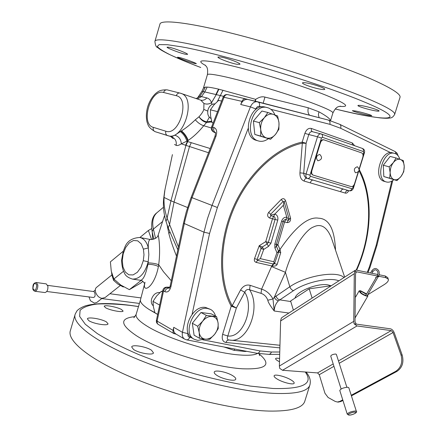 <?xml version="1.0" encoding="UTF-8"?>
<svg xmlns="http://www.w3.org/2000/svg" width="437" height="437" viewBox="0 0 437 437"><rect width="100%" height="100%" fill="white"/><g stroke="black" fill="none" stroke-linecap="round" stroke-linejoin="round"><path stroke-width="0.66" d="M210.995 118.503C208.099 116.739 207.127 113.751 208.083 109.523C209.454 105.738 211.716 103.853 214.862 103.88M213.185 122.895L212.021 122.573L213.163 122.961M217.55 111.61L210.416 109.824L210.59 116.051L212.021 122.573M221.619 101.094L218.653 100.368L213.912 104.924L210.416 109.824M215.474 132.848L213.835 132.067C212.289 131.067 211.847 129.418 212.502 127.107L224.121 97.08C224.962 95.233 226.164 94.419 227.721 94.638L245.539 98.838M213.578 131.969C211.639 130.816 210.978 129.155 211.601 126.987L213.961 127.522C213.267 129.822 213.709 131.477 215.294 132.487L213.578 131.969L215.479 132.875M211.606 126.976L223.17 97.085L241.951 101.368C242.808 99.472 244.021 98.636 245.589 98.849L248.036 99.483M241.951 101.368L240.727 104.503C242.453 100.723 244.873 99.046 247.992 99.472L257.622 101.75M255.503 101.247L255.7 99.374L218.527 89.115C213.524 87.935 209.744 87.263 207.171 87.1L205.303 87.094L203.418 88.083L201.96 91.262L197.874 97.451M254.962 101.122L255.7 99.374C259.097 97.074 262.178 96.315 264.937 97.09L308.293 107.797L318.901 111.785C326.439 115.963 330.29 118.924 330.459 120.661M211.361 127.975L203.729 125.73L206.625 122.393L211.841 121.961M210.197 148.536L186.889 141.326C185.823 137.393 183.638 134.143 180.328 131.57L181.131 131.073C184.321 133.711 186.533 136.918 187.773 140.687L188.156 140.419C193.487 136.836 198.677 131.941 203.729 125.73C200.736 124.802 197.928 122.824 195.301 119.804L198.977 116.794C200.9 119.754 203.271 121.606 206.095 122.349L206.625 122.393L206.821 121.836L211.634 121.202M279.877 347.874L225.913 342.482C222.679 341.778 221.581 339.074 222.608 334.365L231.206 306.168L236.362 308.014L232.233 305.649L240.563 289.993C243.201 285.907 246.397 284.35 250.15 285.323L261.594 289.163C266.259 290.529 270.055 293.795 272.994 298.963L274.207 310.997L288.879 313.045M248.178 128.44L217.386 207.515L209.569 233.456L203.986 232.178L182.442 332.333C181.879 335.501 182.611 337.763 184.638 339.117L175.947 334.037C173.926 332.688 173.194 330.448 173.74 327.313L173.085 330.394L157.107 321.102L163.52 290.982L164.864 291.703C167.671 292.708 169.693 291.015 170.933 286.628L185.08 219.986L188.156 208.744L192.029 197.688L212.032 205.428L207.46 218.697L203.986 232.178L183.464 223.17L186.244 212.005L190.488 199.168L191.177 197.366L192.029 197.688L215.949 136.278C217.391 131.712 216.725 128.795 213.961 127.522M173.085 330.394L173.025 331.874L173.642 333.294L176.417 334.31M246.67 351.321L245.233 351.485L234.09 350.343L223.968 346.983M157.659 314.476L149.383 309.653C142.713 305.397 139.758 302.076 140.512 299.7L144.609 283.881M149.388 309.653L154.867 312.608M279.582 358.509C277.211 358.056 275.884 358.094 275.589 358.619C275.436 359.148 276.304 359.962 278.189 361.055L279.494 361.749M291.282 380.086C285.76 376.585 274.54 373.75 274.119 375.815C273.901 376.547 274.813 377.563 276.867 378.868C282.335 382.43 293.811 385.248 294.156 383.189C294.369 382.435 293.407 381.403 291.282 380.086M75.027 314.738L70.433 330.465C66.49 340.691 90.017 360.033 133.864 378.311C177.602 396.577 234.724 410.206 268.804 411.07C290.179 411.419 302.136 408.273 304.676 401.63L304.96 400.713M233.211 376.011C227.611 372.138 214.813 369.478 214.256 372.1C213.999 372.919 214.802 373.957 216.659 375.214C222.215 379.098 235.286 381.807 235.745 379.212C235.996 378.371 235.15 377.3 233.211 376.011M151.535 350.261C146.313 346.596 132.192 344.225 131.674 346.923L133.514 349.436C138.676 353.129 153.065 355.614 153.485 352.872L151.535 350.261M106.442 321.932C101.695 318.906 87.717 316.612 87.373 318.852L88.88 320.703C93.551 323.817 107.797 326.122 108.048 323.839L106.442 321.932M121.491 309.489C116.99 306.971 104.394 304.611 104.186 306.31L105.705 307.834C110.146 310.401 122.988 312.712 123.097 311.035L121.491 309.489M223.553 96.326L201.96 91.262M206.095 122.349L206.543 121.836C203.658 121.164 201.14 119.481 198.977 116.794C201.577 113.953 203.189 111.501 203.811 109.419L203.932 103.449C206.433 104.487 208.962 104.23 211.519 102.7L216.331 94.501L218.899 89.203M211.519 102.7L211.508 102.662C210.629 100.117 209.077 98.538 206.848 97.921L199.867 96.211L197.579 97.883M211.972 104.476L211.535 102.679M209.307 117.198L206.821 121.836M181.131 131.073L181.475 130.86C185.905 128.112 190.516 124.425 195.301 119.804M187.773 140.687L185.594 145.248L181.322 143.828L187.768 140.703M208.558 152.742L185.594 145.248M185.84 145.33L188.156 140.419C186.85 136.715 184.627 133.531 181.475 130.86M185.572 145.242L187.719 140.736C186.495 136.95 184.283 133.744 181.082 131.105M174.532 144.456L176.166 145.368C177.302 145.832 179.023 145.319 181.322 143.828C181.016 139.403 178.87 136.535 174.871 135.213L180.328 131.57M176.166 145.368C176.799 141.249 175.253 138.376 171.523 136.754L171.391 136.71M167.819 135.65L171.37 136.705L174.871 135.213M172.407 154.622L164.962 189.642L164.006 197.404L170.943 200.791L187.593 207.531M144.625 283.952C142.68 293.238 154.365 287.606 158.407 266.537L158.707 264.74C160.909 247.621 158.358 235.04 158.139 235.122C157.489 237.772 154.867 239.23 150.284 239.487L150.284 239.487C148.738 239.94 148.083 242.759 148.323 247.937L148.842 254.542L148.209 261.785L143.292 260.698L143.992 254.722L143.407 249.156L141.206 243.868L137.726 240.831L133.536 240.487L129.303 242.841L125.676 247.506L123.207 253.744L122.262 260.594L122.999 267.018L125.31 272.027L128.855 274.824L133.099 274.922L137.365 272.273L140.965 267.258L143.292 260.698M171.288 280.767L163.454 271.71L158.707 264.74C156.004 263.637 152.469 263.014 148.11 262.877L148.209 261.785C144.98 273.349 139.742 279.123 132.482 279.09C128.642 277.888 126.146 276.25 124.987 274.168C122.895 270.601 121.759 265.958 121.579 260.233L123.3 251.084L124.55 247.992C126.714 241.464 131.799 237.957 139.802 237.477C143.937 238.411 146.777 241.896 148.323 247.937L143.407 249.156M140.457 280.297L140.495 280.303C143.26 279.986 145.745 274.638 147.952 264.248L148.105 262.877M144.636 283.974C145.608 284.706 142.194 279.724 140.495 280.303L132.482 279.09M145.024 282.258L144.767 283.263M152.245 232.145L152.666 239.531M151.595 228.66L148.383 230.479L151.579 239.613M123.245 251.231L110.392 261.85L111.26 271.093L113.877 279.008L120.765 285.044L129.347 289.649L140.845 283.018L142.948 281.384M113.877 279.008L123.42 271.339M129.347 289.649L141.151 280.45M150.252 239.481L139.906 237.493L148.383 230.479M114.489 279.653L113.609 280.357L117.897 284.116L123.256 286.989L123.6 286.819M111.561 272.448L111.976 275.425L113.609 280.357M88.957 296.931L90.459 300.765L94.343 303.103L96.724 302.535L102.056 298.307L105.109 297.537M102.056 298.307C97.03 297.919 93.086 289.665 96.735 287.218L111.888 274.944M47.704 285.372L94.124 291.616L94.829 293.14C95.474 295.756 94.96 297.204 93.278 297.488L46.764 291.49M36.178 282.51L46.256 283.881L47.912 286.219C48.048 289.906 47.054 292.02 44.945 292.555L34.845 291.261C36.943 290.72 37.937 288.589 37.817 284.864L36.178 282.51C32.464 283.307 32.983 286.246 32.824 288.677C32.868 289.835 33.54 290.698 34.845 291.261M218.882 89.197L216.304 94.496L211.508 102.662C208.952 104.203 206.428 104.459 203.932 103.449L200.84 100.177C203.134 100.608 205.139 99.86 206.848 97.921M199.949 96.227L196.317 98.625M176.499 256.126C172.806 246.796 170.261 239.296 168.873 233.609L167.098 224.902M162.804 290.31L156.424 320.277L157.107 321.102L157.276 323.32L158.025 324.276L174.188 333.753M164.864 291.703C165.53 289.458 166.819 288.24 168.737 288.049L166.634 287.158C164.623 287.3 163.351 288.344 162.81 290.288L163.52 290.982C164.181 288.742 165.47 287.524 167.387 287.338L169.725 287.349M164.143 197.289C163.618 203.413 164.607 210.377 167.109 218.183L178.433 246.976M169.807 232.052L168.873 233.609M187.708 141.583L185.954 145.363L170.943 200.791L167.109 218.183L166.027 221.483L168.196 227.95L177.837 249.789M164.006 197.404L163.64 198.928C162.935 206.029 163.722 213.513 165.994 221.368M162.471 291.878L161.357 291.282L156.615 296.002L153.016 301.372L153.398 306.779L154.927 312.805L157.681 314.378M162.586 291.348L161.357 291.282M159.745 304.682L159.434 304.95L153.016 301.372M159.434 304.95L159.587 305.425M153.25 305.78C151.404 304.168 150.874 301.836 151.655 298.793C153.403 294.352 156.162 292.271 159.92 292.544M368.315 115.308C362.508 114.139 352.058 111.085 352.413 110.659L355.718 111.031C361.508 112.151 372.166 115.264 371.74 115.707L368.315 115.308M375.203 110.807C368.779 109.736 357.471 106.328 357.936 105.535C358.04 105.235 359.285 105.273 361.678 105.661C368.085 106.677 379.611 110.239 379.076 110.987C378.955 111.288 377.666 111.227 375.203 110.807M321.157 89.317C314.503 88.361 301.891 84.057 302.48 82.921C302.59 82.538 303.748 82.511 305.944 82.844C312.553 83.789 325.445 88.198 324.773 89.257C324.647 89.645 323.44 89.661 321.157 89.317M237.144 64.31C230.965 63.349 217.336 58.165 217.954 57.05L220.625 56.985C226.759 57.93 240.7 63.136 239.957 64.244L237.144 64.31M185.403 54.248C179.973 53.117 166.524 47.933 167.065 47.158L169.141 47.256C174.543 48.299 188.243 53.604 187.582 54.374L185.403 54.248M194.312 63.387C189.336 62.125 177.094 57.657 177.526 57.209L179.449 57.487C184.398 58.7 196.83 63.332 196.322 63.709L194.312 63.387M154.988 41.122L159.931 24.204C160.412 19.162 189.423 22.418 236.537 34.468C283.553 46.475 340.827 65.583 371.838 79.337C391.202 88.023 400.614 93.966 400.068 97.161L399.937 97.582M267.815 300.241C268.012 302.06 270.142 305.643 274.207 310.997C274.381 306.976 275.752 303.611 278.314 300.891L276.02 299.706L274.223 297.411L272.994 298.963L267.815 300.241C266.483 296.668 264.227 294.38 261.047 293.374L261.594 289.163L271.53 266.565L285.421 272.311L274.223 297.411L289.824 286.748L285.421 272.311C292.632 247.145 306.457 229.234 313.575 226.929C320.9 223.296 326.805 226.869 331.295 237.641L344.667 277.113M250.15 285.323L249.56 289.764C261.473 307.582 247.511 343.138 230.042 340.133L228.677 339.953C227.196 339.571 226.912 338.249 227.819 335.987C242.852 338.216 254.766 307.839 244.769 292.26C245.774 289.862 247.369 289.026 249.56 289.764L261.047 293.374M222.608 334.365L227.819 335.987L236.362 308.014L244.769 292.26L240.563 289.993M279.948 345.268L228.688 339.953L227.049 340.576L225.913 342.482M354.636 145.723L352.369 142.992L311.324 128.451C308.506 127.888 306.359 129.516 304.879 133.345L302.196 142.112C276.004 147.575 248.145 173.194 233.172 207.613C218.216 242.027 217.91 281.39 231.206 306.168L232.08 305.518C218.953 280.991 219.27 242.06 234.063 208.023C248.861 173.986 276.408 148.635 302.317 143.199L299.935 172.839C299.853 177.236 301.257 179.984 304.13 181.082L345.306 193.088C346.596 193.438 347.743 192.624 348.742 190.647M232.08 305.518L231.916 306.392M335.512 250.084C334.605 229.163 328.968 218.533 318.595 218.2C308.364 216.359 295.488 226.798 279.97 249.522L277.894 244.605L284.58 221.963L287.109 222.613C289.611 222.564 290.758 221.056 290.55 218.09L285.569 200.687C284.525 198.48 283.05 198.098 281.138 199.551L268.711 212.322C267.018 214.857 267.329 216.768 269.651 218.047L272.475 218.795L265.756 241.612L259.223 245.698L254.536 258.573C253.984 260.528 254.536 261.807 256.191 262.402L271.776 265.947L271.53 266.565M295.057 298.078C295.991 291.49 318.065 282.679 328.203 284.94L330.929 285.771M277.227 264.259L274.376 263.697L274.157 262.746L271.776 265.947L272.317 266.073C275.02 266.341 276.654 265.734 277.227 264.259L280.734 252.591L279.97 249.522L278.516 251.166L276.424 246.233L276.392 244.365L283.105 221.625C283.629 220.144 284.52 219.489 285.787 219.653L284.58 221.963L281.565 221.269C282.575 218.363 284.329 217.014 286.825 217.233L283.367 205.253L274.862 214.048C277.326 215.042 278.293 217.074 277.746 220.15L270.956 243.19L268.526 246.375L263.73 249.401L260.354 258.644L273.786 261.741L276.916 252.641L274.9 247.905L274.824 244.108L281.565 221.269M331.623 238.607L331.295 237.641L331.623 238.607M268.526 246.375L265.756 241.612L268.329 242.393L267.133 243.961L262.347 246.976L263.73 249.401L261.097 248.555L257.087 259.458L257.48 260.376L273.567 264.063L272.317 266.073M274.376 263.697L273.567 264.063M280.161 249.827L278.615 251.925L276.916 252.641M274.157 262.746L273.786 261.741M274.518 263.598L278.615 251.925M280.734 252.591L278.648 252.073M278.631 251.444L278.516 251.166L277.484 252.488M281.138 199.551L283.067 201.479L284.126 201.747L289.147 219.232L288.999 219.838L286.825 217.233M283.821 201.714L283.367 205.253M288.999 219.838L288.322 220.314L287.109 222.613M269.651 218.047L270.809 215.698L270.585 214.332L283.067 201.479M270.94 215.075L274.862 214.048M277.746 220.15L272.475 218.795L273.644 216.457C274.868 216.938 275.348 217.943 275.081 219.467L268.329 242.393L270.956 243.19M262.347 246.976L261.097 248.555L259.223 245.698L262.347 246.976M257.562 259.977L260.354 258.644M274.9 247.905L277.894 244.605L274.824 244.108M331.306 285.716L309.194 288.83L290.605 300.989L293.38 310.15M312.116 298.078L309.194 288.83M378.83 275.556L379.108 276.326L385.849 277.681L385.237 275.987L387.734 277.637M385.237 275.987L379.103 274.742M355.822 272.497L356.827 271.852L377.868 276.08L377.257 274.37L356.324 270.126L355.325 270.246L354.287 273.693L280.62 320.96L281.073 318.797L281.81 317.601L355.265 270.29M367.643 294.811L384.205 284.602C387.406 282.559 388.772 280.756 388.302 279.194L385.849 277.681M356.242 271.978L356.827 271.852L354.697 271.426M356.292 271.951L355.549 273.759L355.024 321.73L356.27 324.112L354.112 323.817L353.752 321.364L354.287 273.693M378.42 276.108L375.629 277.484L376.148 277.588M379.108 276.326L378.054 276.987M280.62 320.96L279.374 366.048L279.707 368.347L282.521 370.276L317.557 372.919L333.196 363.939M342.739 399.833L339.767 401.439L337.38 402.024L335.174 401.406L328.105 397.479L324.948 393.251L319.267 374.7L317.557 372.919M339.216 363.294L393.043 332.519L401.019 354.948C402.887 362.131 401.144 367.577 395.791 371.286L351.228 395.267M339.767 401.439L340.958 401.488L338.418 402.067M340.958 401.488L342.93 400.429M351.419 395.867L396.96 371.39L395.791 371.286M356.27 324.112L390.531 328.832C392.082 329.252 393.322 330.585 394.256 332.819L402.182 355.073C404.05 362.24 402.313 367.681 396.96 371.39M393.043 332.519L391.252 330.601L356.991 325.953L354.112 323.817M341.111 388.996L330.727 356.128C331.317 354.926 332.956 354.227 335.649 354.025L336.37 354.385M347.257 414.167L339.789 390.47C340.784 388.722 343.416 387.641 347.688 387.226L348.802 387.706M299.935 172.839L303.715 173.254C303.977 175.832 305.021 177.493 306.84 178.241L307.44 178.427M345.306 193.088C345.711 191.291 346.683 190.423 348.229 190.494M307.539 178.454L349.081 190.745C351.015 191.198 352.451 190.352 353.386 188.205L358.619 171.43M304.13 181.082C304.627 179.094 305.534 178.149 306.85 178.241M323.708 139.802L323.571 139.764C322.014 139.567 320.829 140.528 320.026 142.653L311.434 170.539C310.898 172.833 311.368 174.325 312.843 175.018L351.124 186.561C352.604 186.774 353.746 185.834 354.549 183.737L358.253 171.861M359.132 169.053L362.819 157.227C363.349 155.037 362.95 153.589 361.618 152.89L324.008 139.873C322.446 139.682 321.266 140.643 320.458 142.768L311.865 170.67C311.33 172.965 311.799 174.456 313.274 175.15L312.843 175.018M317.737 160.674L318.098 160.745C321.96 159.603 322.561 157.533 319.895 154.54L319.66 154.441C316.273 155.632 315.634 157.708 317.737 160.674M355.439 172.724L355.74 172.784C359.487 171.714 360.066 169.736 357.493 166.852L357.297 166.77C354.161 167.945 353.544 169.927 355.439 172.724M274.911 114.915C273.496 111.386 271.29 109.042 268.285 107.895L265.232 107.103C250.062 102.504 240.945 136.464 256.235 140.326L258.578 140.998C261.883 141.856 265.144 141.091 268.351 138.698M267.307 107.6C252.138 103.001 242.988 137.049 258.283 140.905L258.578 140.998M267.865 112.484L261.91 111.02L253.394 121.06L254.82 134.459L270.525 139.305L260.709 136.098L260.731 129.565L259.31 122.606L264.319 117.717L267.865 112.484L277.621 115.947L278.981 122.819L278.888 129.276L275.436 134.47L270.525 139.305M253.394 121.06L259.31 122.606M254.82 134.459L260.709 136.098M260.731 129.565C260.397 125.102 261.588 121.153 264.319 117.717C267.193 114.527 270.252 113.418 273.491 114.407C276.626 115.696 278.456 118.498 278.981 122.819C279.27 127.211 278.09 131.095 275.436 134.47C272.633 137.65 269.607 138.791 266.357 137.906C263.189 136.71 261.315 133.93 260.731 129.565M399.828 159.243C398.894 156.299 397.315 154.398 395.086 153.54L392.475 152.841C381.179 149.132 372.614 178.487 384.123 181.306L384.451 181.399M394.551 153.376C383.254 149.667 374.662 179.083 386.171 181.901L386.335 181.95C388.804 182.595 391.312 181.847 393.857 179.705M396.069 157.976L390.137 156.424L383.287 165.241L383.817 176.548L396.987 180.601L389.706 178.22L390.17 172.752L389.203 166.852L393.36 162.597L396.069 157.976L403.307 160.543L404.23 166.377L403.722 171.796L401.073 176.39L396.987 180.601M383.287 165.241L389.203 166.852M383.817 176.548L389.706 178.22M390.17 172.752C390.104 168.982 391.164 165.601 393.36 162.597C395.66 159.789 398.014 158.74 400.423 159.45C402.739 160.428 404.012 162.733 404.23 166.377C404.28 170.091 403.225 173.429 401.073 176.39C398.823 179.181 396.49 180.257 394.076 179.618C391.732 178.711 390.432 176.422 390.17 172.752M215.517 316.115C214.676 312.996 213.021 310.767 210.552 309.418L205.63 307.468C192.051 304.704 180.099 332.229 192.324 338.183L194.186 339.259L197.841 340.418L204.467 339.063M210.552 309.418L207.52 308.462C193.935 305.709 181.956 333.305 194.186 339.259M216.615 316.699L211.186 313.821L200.96 312.51L192.318 323.26L194.094 335.195L199.452 338.26L199.223 332.644L197.693 326.253L202.697 321.179L206.373 315.416L216.615 316.699L218.085 323.014L218.232 328.586L214.654 334.294L209.749 339.303L205.275 339.15L199.452 338.26M200.96 312.51L206.373 315.416M192.318 323.26L197.693 326.253M199.223 332.644C198.775 328.646 199.933 324.822 202.697 321.179C205.619 317.726 208.782 316.137 212.18 316.41C215.474 316.983 217.44 319.185 218.085 323.014C218.489 326.952 217.347 330.716 214.654 334.294C211.803 337.719 208.678 339.341 205.275 339.15C201.949 338.67 199.933 336.495 199.223 332.644M366.616 293.921L360.41 290.665L359.181 290.84C359.831 292.888 362.333 294.669 366.703 296.171L365.873 295.445M366.807 295.991L367.905 295.991L367.583 294.915M365.742 295.417C362.546 294.259 360.738 292.959 360.328 291.512L361.23 291.381L366.37 294.336M261.637 106.939L259.469 106.388C259.9 103.968 259.36 102.444 257.852 101.805L257.721 101.772C254.591 101.346 252.16 103.045 250.417 106.874L240.727 104.503M390.662 152.655L340.642 128.27L329.897 124.332C330.301 122.092 329.744 120.661 328.22 120.038L257.89 101.816M203.473 87.903L207.384 74.738C207.57 73.656 212.568 74.148 222.378 76.213C244.529 80.801 291.911 95.064 315.661 104.306C327.171 108.769 332.923 111.626 332.928 112.877L332.89 113.014M319.125 117.679L318.404 114.904L318.901 111.785M309.614 115.215C308.03 113.56 307.593 111.085 308.293 107.797M263.172 103.181L264.937 97.09M259.469 106.388C257.89 106.147 256.656 106.999 255.771 108.939L250.417 106.874L212.032 205.428L217.386 207.515M255.771 108.939L255.437 109.802M329.897 124.332L270.836 109.283M367.271 272.344L369.352 266.985L376.17 245.354L391.809 181.142M202.708 339.795L260.026 350.933L271.437 352.009L279.762 352.003M188.074 332.956L187.932 333.617C187.62 335.605 188.21 336.823 189.696 337.266L191.455 337.61M209.569 233.456L192.122 314.208M356.641 270.186C372.024 236.401 373.651 196.076 359.209 169.54M340.642 128.27C341.204 126.386 340.882 125.058 339.675 124.288L328.22 120.038L247.992 99.472M396.468 154.245L395.195 151.595L339.675 124.288M376.17 245.354L376.978 245.239M369.352 266.985L370.041 267.253L376.978 245.255L392.737 180.574M271.437 352.009L270.519 353.73L269.094 354.396L279.696 354.358M187.932 333.617L182.442 332.333L173.74 327.313M245.348 351.064L245.233 351.485M234.685 349.032L234.09 350.343M257.606 353.407C254.514 355.188 248.249 355.691 238.81 354.904C213.343 353.003 167.114 338.582 147.668 326.51C139.026 321.239 135.208 317.12 136.218 314.154L140.452 299.924M259.108 353.926C272.06 364.698 266.45 369.653 242.278 368.779C212.83 367.053 158.647 350.119 136.502 335.774C119.935 324.582 119.432 318.196 135.006 316.617M305.272 371.996C313.837 383.779 303.081 389.274 272.999 388.482L250.281 386.073C232.916 383.194 214.409 379.125 194.76 373.853C175.062 368.025 156.364 361.59 138.676 354.549C122.185 347.393 108.403 340.412 97.325 333.6L85.302 324.259L79.627 316.388L80.102 310.303C83.259 307.178 88.94 305.092 97.156 304.037C106.552 303.562 117.569 304.021 130.21 305.419L138.474 306.577M310.024 384.571L309.767 385.368C307.391 391.503 295.565 394.174 274.294 393.387C240.372 391.858 183.24 377.945 139.332 360.001C95.315 342.051 71.499 323.538 75.213 314.105L76.748 311.226C76.874 310.745 79.66 307.768 85.887 305.703C96.255 302.999 110.9 302.863 129.822 305.299L138.491 306.517M205.303 87.094L203.15 91.491L199.867 96.211L196.268 98.609M207.171 87.1L204.806 91.83L201.49 96.615L197.42 99.002M218.527 89.115L215.944 94.408M217.375 101.466L223.039 90.197M158.407 266.537C155.774 265.128 152.289 264.369 147.952 264.248M163.476 207.247L157.227 212.475C153.097 216.015 151.819 221.554 153.392 229.086L162.722 221.412M153.884 239.225L152.12 231.615L153.392 229.086L155.561 238.383M32.933 288.464C34.856 291.517 36.14 290.403 36.774 285.121C34.84 282.089 33.562 283.203 32.933 288.464M207.75 111.085L203.811 109.419M165.798 131.198C179.274 136.426 190.57 98.336 176.28 95.703L163.58 92.475C150.596 88.4 140.135 124.141 153.321 127.358L165.798 131.198C165.339 133.378 165.929 134.836 167.562 135.574L167.71 135.617C183.447 141.659 197.18 97.68 180.825 93.31L167.213 89.875C160.062 89.689 158.549 91.246 155.648 93.491C152.109 96.872 149.476 101.237 147.75 106.579C146.204 111.976 145.953 117.072 146.99 121.874C148.187 125.403 148.258 127.435 155.086 131.663L167.529 135.563M176.28 95.703C177.029 93.704 178.252 92.819 179.951 93.048L200.851 100.182M153.321 127.358C152.874 129.499 153.463 130.936 155.086 131.663L171.523 136.754M163.58 92.475C164.317 90.514 165.53 89.645 167.213 89.875M168.196 227.95L169.551 224.673L174.057 202.08L189.516 146.493L191.259 142.708M167.928 227.229L167.579 227.808M191.177 197.366L215.031 136.12L215.949 136.278M189.696 337.266C188.948 339.09 187.91 339.948 186.583 339.844L256.972 353.287L269.094 354.396M260.026 350.933C259.321 352.621 258.305 353.402 256.972 353.287M169.174 288.202L168.737 288.049L169.299 288.059M169.403 288.229L170.201 285.891L170.933 286.628M205.581 65.506C196.317 60.437 200.397 59.508 217.812 62.726C243.376 67.566 299.05 84.297 326.308 95.359C346.465 103.673 350.856 107.338 339.489 106.349M335.228 108.96C388.132 122.273 413.134 121.961 362.191 101.1C317.945 82.724 222.859 54.177 181.765 46.874L167.3 44.694L159.155 44.618L157.282 46.475C158.959 48.573 163.312 51.38 170.348 54.898C178.667 58.716 188.806 62.917 200.763 67.5L200.649 67.462C187.003 62.289 175.969 57.657 167.551 53.56C159.98 49.594 160.062 49.386 157.533 47.48C156.146 47.158 155.277 45.12 154.911 41.373C155.14 37.211 183.835 41.389 230.763 53.806C277.588 66.173 334.857 84.964 366.048 97.975C385.532 106.18 395.092 111.599 394.72 114.232L400.068 97.161M394.616 114.565L394.72 114.232C393.431 116.745 391.798 118.012 389.815 118.023C387.39 118.29 386.718 118.487 380.026 117.897C368.997 116.526 354.068 113.549 335.228 108.966M338.894 280.833C329.913 276.932 306.015 282.051 293.517 290.643L278.314 300.891M275.966 295.996C276.741 298.105 277.965 299.383 279.625 299.837L290.774 301.541M356.171 270.099C371.379 236.783 373.083 197.016 358.99 170.714M293.517 290.643C291.856 290.168 290.621 288.873 289.824 286.748C305.747 275.589 337.315 270.377 343.99 277.55M290.55 218.09L289.147 219.232M285.569 200.687L284.126 201.747M268.711 212.322L270.585 214.332M274.829 214.054L273.644 216.457L270.809 215.698M254.536 258.573L257.087 259.458M257.48 260.376L256.191 262.402M286.978 217.397L285.787 219.653L288.322 220.314M319.267 374.7L333.944 366.31M402.182 355.073L401.019 354.948M338.457 360.918L391.252 330.601M356.991 325.953L282.521 370.276M353.752 321.364L279.374 366.048M348.792 387.674L356.39 411.381C357.695 411.681 354.718 414.702 349.016 415.15L347.262 414.2C348.311 412.544 350.982 411.474 355.292 410.988L356.401 411.414M354.926 412.135C351.878 411.965 345.94 415.074 349.267 415.09C352.288 415.248 358.214 412.167 354.926 412.135M363.027 154.998L363.753 152.682L363.453 151.601L322.369 137.284C322.763 135.639 322.413 134.547 321.321 134.001L321.031 133.913C319.474 133.722 318.3 134.683 317.497 136.792L308.795 134.53L306.102 143.298L302.317 143.199L302.196 142.112L306.102 143.298L303.715 173.254L306.058 173.975C305.529 176.253 305.998 177.739 307.468 178.438L313.668 180.273M322.369 137.284L321.457 137.988L317.497 136.792L306.058 173.975L310.002 175.177L310.357 176.286C309.718 177.925 308.773 178.646 307.517 178.449L306.84 178.241M304.879 133.345L308.795 134.53C309.587 132.438 310.756 131.488 312.313 131.679L312.471 131.728M311.324 128.451L311.281 130.477L312.335 131.684M352.369 142.992L352.342 144.915M340.729 191.772C341.177 189.871 342.193 189.008 343.772 189.172M310.374 182.917C310.86 180.956 311.778 180.022 313.138 180.115M310.357 176.286L351.889 188.713L352.735 188.008L353.462 185.676M321.457 137.988L310.002 175.177M311.434 170.539L311.865 170.67M320.026 142.653L320.458 142.768M352.735 188.008L353.386 188.205M363.753 152.682L364.382 152.945C365.004 150.727 364.332 149.23 362.377 148.443L362.246 148.405M363.453 151.601L363.469 149.634L362.377 148.443L321.321 134.001L312.313 131.679M351.889 188.713C351.272 190.27 350.337 190.947 349.081 190.745L343.406 189.068M371.903 270.88L372.843 271.421M245.589 98.849L227.721 94.638C225.596 94.31 224.077 95.129 223.17 97.085M330.525 120.683L332.928 112.877C336.938 104.946 339.582 106.95 340.554 106.169L340.27 106.191M398.118 155.823L397.124 153.278L395.195 151.595M368.003 272.491L370.041 267.253M259.092 353.653L259.512 355.647M133.897 317.732L136.12 314.493M306.026 372.051C309.871 376.503 311.117 380.944 309.767 385.368L304.676 401.63M173.276 138.693L170.654 136.491M158.227 234.871L164.558 215.479M152.12 231.615C150.803 222.247 152.393 215.965 156.888 212.764M105.006 297.619L120.257 285.552M93.469 291.523L95.332 290.021M101.723 298.575L139.408 303.436M109.911 293.735L140.976 297.914M197.622 97.779L196.164 98.571M166.677 287.158L169.807 287.175M163.646 198.873L164.733 190.712M215.031 136.12C215.578 133.64 215.687 132.422 215.343 132.455L215.534 132.58M184.638 339.117L186.583 339.844M156.424 320.277C156.14 322.047 156.741 323.424 158.221 324.407M170.201 285.891L183.464 223.192M207.384 74.738C208.58 65.965 205.248 66.14 205.139 65.026M388.302 279.194L387.69 277.506M337.38 402.024L338.577 402.073M346.863 387.237L336.364 354.363M348.294 190.51L348.01 190.466M323.571 139.764L324.008 139.873M359.187 169.611L364.382 152.939M384.287 181.355L386.335 181.95M376.547 276.911L365.709 295.467M371.75 270.896C373.22 268.957 374.667 268.203 376.099 268.624C379.212 269.99 380.004 272.535 378.48 276.26L366.862 296.149M377.541 275.152C378.409 272.562 377.836 270.82 375.831 269.919C375.154 269.525 374.176 270.077 372.898 271.568L371.903 273.283M370.521 273.005L371.745 270.902M355.286 297.553L359.159 290.884M355.062 317.961L367.905 295.991"/></g></svg>
